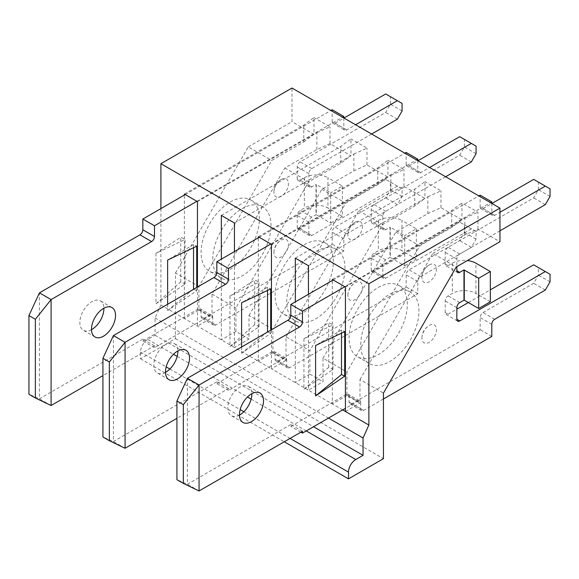 <?xml version="1.0" encoding="UTF-8"?>
<svg xmlns="http://www.w3.org/2000/svg" width="579" height="579" viewBox="0 0 579 579"><rect width="100%" height="100%" fill="white"/><g stroke="black" fill="none" stroke-linecap="round" stroke-linejoin="round"><path stroke-width="0.43" stroke-dasharray="2.9 2.17" d="M197.453 287.061L197.453 326.078L212.023 317.668L212.023 294.125L284.839 167.997L316.879 149.498L329.987 143.614L350.961 155.722L340.763 163.285L308.723 181.784L235.906 307.912L235.906 331.456L249.013 339.026L249.013 315.483L272.897 329.27L272.897 352.814L286.004 360.384L286.004 336.84L309.888 350.628L309.888 374.172L322.995 381.742L322.995 358.198L346.879 371.986L346.879 395.529L359.993 403.1L359.993 379.556L383.436 393.09M284.839 167.997L308.723 181.784M212.023 294.125L235.906 307.912M197.453 201.63L316.879 132.685L316.879 149.498M184.346 194.066L303.772 125.115L313.97 117.544L313.97 134.364L291.975 121.67L291.975 88.03M316.879 132.685L329.987 126.794L313.97 117.544M303.772 125.115L303.772 141.935L271.732 160.426L198.915 286.554L198.915 310.105L212.023 317.668M234.452 251.576L234.452 347.436L184.346 318.508L184.346 195.072M160.897 208.606L160.897 304.974L184.346 318.508L198.915 310.105M249.013 315.483L321.83 189.355L353.87 170.856L366.977 164.972L387.952 177.08L377.761 184.643L345.714 203.142L272.897 329.27M321.83 189.355L345.714 203.142M234.452 222.987L353.87 154.036L353.87 170.856M271.442 329.777L271.442 368.794L234.452 347.436L249.013 339.026M221.337 215.424L340.763 146.473L350.961 138.902L350.961 155.722M353.87 154.036L366.977 148.152L350.961 138.902M340.763 163.285L340.763 146.473M235.906 331.456L221.337 339.866L221.337 259.146M286.004 336.84L358.828 210.713L390.868 192.214L403.976 186.329L424.943 198.438L414.752 206.001L382.712 224.5L309.888 350.628M358.828 210.713L382.712 224.5M271.442 244.345L390.868 175.394L390.868 192.214M308.433 294.291L308.433 390.152L271.442 368.794L286.004 360.384M258.335 236.775L377.761 167.83L387.952 160.26L387.952 177.08M390.868 175.394L403.976 169.509L387.952 160.26M377.761 184.643L377.761 167.83M272.897 352.814L258.335 361.224L258.335 237.788M322.995 358.198L395.819 232.07L427.859 213.571L440.966 207.687L461.941 219.796L451.743 227.359L419.703 245.858L346.879 371.986M395.819 232.07L419.703 245.858M308.433 265.703L427.859 196.751L427.859 213.571M342.659 409.91L308.433 390.152L322.995 381.742M295.326 258.133L414.752 189.188L424.943 181.618L424.943 198.438M427.859 196.751L440.966 190.867L424.943 181.618M414.752 206.001L414.752 189.188M309.888 374.172L295.326 382.581L295.326 301.862M346.879 395.529L332.317 403.939L332.317 280.504M160.897 304.974L155.071 317.943L155.071 335.241L147.79 339.446A10.299 5.949 120 0 0 140.509 352.061L140.509 358.785L175.466 338.606L175.466 273.02L198.915 286.554M175.466 338.606L383.436 458.677M359.993 379.556L432.81 253.428L456.259 266.962M175.466 273.02L248.282 146.892L271.732 160.426M432.81 253.428L464.85 234.929L477.957 229.045L499.952 241.74M303.772 141.935L313.97 134.364M248.282 146.892L291.975 121.67M477.957 229.045L477.957 212.225L461.941 202.976L461.941 219.796M440.966 207.687L440.966 190.867M403.976 186.329L403.976 169.509M366.977 164.972L366.977 148.152M329.987 143.614L329.987 126.794M155.071 317.943L328.51 418.074M155.071 335.241L313.529 426.73M140.509 358.785L284.253 441.777M345.424 287.061L464.85 218.109L464.85 234.929M345.424 411.51L359.993 403.1M332.317 279.491L451.743 210.546L461.941 202.976M464.85 218.109L477.957 212.225M451.743 227.359L451.743 210.546M360.717 344.657A41.196 23.782 -60 0 1 378.702 303.208A41.196 23.782 -60 0 1 410.446 292.171A41.196 23.782 -60 0 1 410.446 339.735A41.196 23.782 -60 0 1 369.25 363.518A41.196 23.782 -60 0 1 360.717 344.657M383.436 398.982L363.634 410.417A4.118 2.381 -60 0 1 361.571 410.62A4.118 2.381 -60 0 1 360.717 408.731L360.717 402.846L349.065 396.123L349.065 402.007A4.118 2.381 -60 0 0 349.919 403.889A4.118 2.381 -60 0 0 351.981 403.686L480.143 329.697L480.143 317.589A4.118 2.381 -60 0 1 483.052 312.537L533.664 283.319L538.398 275.119L538.398 267.556L533.664 264.82M499.952 230.811L459.755 254.015A4.118 2.381 -60 0 0 456.838 259.059L456.838 266.63M494.705 215.337L483.052 208.614A4.118 2.381 -60 0 1 480.997 208.816L492.649 215.54A4.118 2.381 -60 0 0 494.705 215.337L499.952 212.312M492.649 215.54A4.118 2.381 -60 0 1 491.795 213.658L480.143 206.927L480.143 195.159M491.795 203.395L491.795 213.658M344.845 286.728L490.485 202.643M357.808 401.167L346.155 394.437A4.118 2.381 -60 0 1 348.211 394.234L359.863 400.965A4.118 2.381 -60 0 0 357.808 401.167L345.424 408.311M359.863 400.965A4.118 2.381 -60 0 1 360.717 402.846M421.888 338.1A10.299 5.949 -60 0 1 421.888 337.926A10.299 5.949 -60 0 1 429.017 325.579A10.299 5.949 -60 0 1 436.45 329.574A10.299 5.949 -60 0 1 429.22 342.276A10.299 5.949 -60 0 1 421.888 338.1M421.888 277.558A10.299 5.949 -60 0 1 429.285 264.885A10.299 5.949 -60 0 1 436.45 269.192A10.299 5.949 -60 0 1 429.205 281.741A10.299 5.949 -60 0 1 421.888 277.688A10.299 5.949 -60 0 1 421.888 277.558M378.196 287.481A41.196 23.782 -60 0 1 398.793 285.44A41.196 23.782 -60 0 1 398.793 333.005A41.196 23.782 -60 0 1 357.598 356.787A41.196 23.782 -60 0 1 349.065 337.933A41.196 23.782 -60 0 1 378.196 287.481M239.474 415.071A16.994 9.814 -60 0 1 231.339 415.715A16.994 9.814 -60 0 1 227.822 407.934A16.994 9.814 -60 0 1 239.836 387.119A16.994 9.814 -60 0 1 248.333 386.28A16.994 9.814 -60 0 1 251.843 393.648M348.211 394.234A4.118 2.381 -60 0 1 349.065 396.123M346.155 394.437L290.81 426.39L290.81 424.537L187.408 484.239L187.408 378.29M333.193 279.997L478.833 195.912M480.997 208.816A4.118 2.381 -60 0 1 480.143 206.927M483.052 208.614L491.94 203.482M533.664 179.389L538.398 182.124L538.398 189.695L533.664 197.888L448.103 247.291A4.118 2.381 -60 0 0 445.186 252.335L445.186 263.937A4.118 2.381 -60 0 0 446.04 265.826L457.692 272.55M445.186 263.937L448.103 265.623A4.118 2.381 -60 0 1 446.04 265.826M448.103 265.623L452.322 263.184A16.682 9.633 180 0 1 467.376 260.543M490.341 301.775L475.916 293.452A16.682 9.633 0 0 0 452.322 293.452L448.103 295.891A4.118 2.381 -60 0 0 445.186 300.935L445.186 312.537A4.118 2.381 -60 0 0 446.04 314.426L457.692 321.15M445.186 312.537L448.103 314.223A4.118 2.381 -60 0 1 446.04 314.426M448.103 314.223L456.838 309.179M468.346 302.535L490.341 289.84M303.939 338.758L303.939 389.211L333.048 369.467L333.048 324.899L303.939 338.758L328.713 322.72A41.16 23.768 180 0 1 333.048 324.899M550.05 188.848L538.398 182.124M550.05 196.419L538.398 189.695M545.317 204.619L533.664 197.888M550.05 274.28L538.398 267.556M550.05 281.85L538.398 275.119M545.317 290.05L533.664 283.319M491.795 336.421L480.143 329.697M300.863 432.195L290.81 426.39M302.462 431.268L290.81 424.537M199.06 490.97L187.408 484.239L176.921 479.701M303.939 389.211L328.713 367.296A41.16 23.768 180 0 1 333.048 369.467M328.713 367.296L328.713 322.72M341.494 333.149L341.494 329.958A41.16 23.768 180 0 1 344.7 331.622M341.494 329.958L315.591 345.489M286.735 301.941A41.196 23.782 -60 0 1 304.713 260.492A41.196 23.782 -60 0 1 336.457 249.455A41.196 23.782 -60 0 1 336.457 297.02A41.196 23.782 -60 0 1 295.261 320.802A41.196 23.782 -60 0 1 286.735 301.941M372.058 271.71L383.711 278.434A4.118 2.381 -60 0 0 385.766 278.231L471.335 228.835L476.068 231.564L476.068 239.134L471.335 247.334L420.723 276.552A4.118 2.381 -60 0 0 417.806 281.597L417.806 293.705L289.645 367.701A4.118 2.381 -60 0 1 287.589 367.904A4.118 2.381 -60 0 1 286.735 366.015L286.735 360.131L275.083 353.407L275.083 359.291A4.118 2.381 -60 0 0 275.937 361.18A4.118 2.381 -60 0 0 277.992 360.97L406.161 286.981L406.161 274.873A4.118 2.381 -60 0 1 409.071 269.828L459.683 240.603L464.416 232.411L464.416 224.84L459.683 222.104L374.114 271.508A4.118 2.381 -60 0 1 372.058 271.71A4.118 2.381 -60 0 1 371.204 269.828L371.204 258.22A4.118 2.381 -60 0 1 374.114 253.175L378.34 250.736A16.682 9.633 0 0 1 401.935 250.736L401.935 220.469L416.352 228.792L404.699 235.515L404.699 265.79L390.282 257.467L390.282 227.192L404.699 235.515M383.711 278.434A4.118 2.381 -60 0 1 382.857 276.552L371.204 269.828M385.766 229.631L374.114 222.908A4.118 2.381 -60 0 1 372.058 223.11L383.711 229.834A4.118 2.381 -60 0 0 385.766 229.631L389.993 227.192L389.993 257.467L385.766 259.906A4.118 2.381 -60 0 0 382.857 264.95L382.857 276.552M383.711 229.834A4.118 2.381 -60 0 1 382.857 227.952L371.204 221.221L371.204 209.62A4.118 2.381 -60 0 1 374.114 204.575L459.683 155.172L464.416 146.979L464.416 139.409L459.683 136.673M445.627 176.74L385.766 211.299A4.118 2.381 -60 0 0 382.857 216.343L382.857 227.952M420.723 172.622L409.071 165.898A4.118 2.381 -60 0 1 407.008 166.101L418.66 172.824A4.118 2.381 -60 0 0 420.723 172.622L429.604 167.49M418.66 172.824A4.118 2.381 -60 0 1 417.806 170.943L406.161 164.212L406.161 152.443M417.806 160.68L417.806 170.943M270.856 244.012L416.496 159.927M283.819 358.452L272.166 351.721A4.118 2.381 -60 0 1 274.229 351.518L285.881 358.249A4.118 2.381 -60 0 0 283.819 358.452L228.473 390.405L228.473 388.552L176.921 418.32M285.881 358.249A4.118 2.381 -60 0 1 286.735 360.131M241.609 347.002L241.609 353.226L270.711 333.482L270.711 330.196M347.899 295.384A10.299 5.949 -60 0 1 347.907 295.21A10.299 5.949 -60 0 1 355.028 282.863A10.299 5.949 -60 0 1 362.468 286.858A10.299 5.949 -60 0 1 355.231 299.56A10.299 5.949 -60 0 1 347.899 295.384M347.899 234.842A10.299 5.949 -60 0 1 355.296 222.17A10.299 5.949 -60 0 1 362.468 226.483A10.299 5.949 -60 0 1 355.224 239.026A10.299 5.949 -60 0 1 347.899 234.973A10.299 5.949 -60 0 1 347.899 234.842M304.207 244.765A41.196 23.782 -60 0 1 324.805 242.724A41.196 23.782 -60 0 1 324.805 290.289A41.196 23.782 -60 0 1 283.616 314.079A41.196 23.782 -60 0 1 275.083 295.218A41.196 23.782 -60 0 1 304.207 244.765M165.493 372.355A16.994 9.814 -60 0 1 157.358 372.999A16.994 9.814 -60 0 1 153.833 365.219A16.994 9.814 -60 0 1 165.855 344.404A16.994 9.814 -60 0 1 174.344 343.564A16.994 9.814 -60 0 1 177.862 350.932M274.229 351.518A4.118 2.381 -60 0 1 275.083 353.407M272.166 351.721L216.828 383.674L216.828 381.829L113.419 441.524L113.419 335.581M259.204 237.281L404.844 153.196M407.008 166.101A4.118 2.381 -60 0 1 406.161 164.212M409.071 165.898L417.958 160.767M372.058 223.11A4.118 2.381 -60 0 1 371.204 221.221M374.114 222.908L378.34 220.469A16.682 9.633 180 0 1 401.935 220.469M229.957 296.043L229.957 346.495L259.059 326.751L259.059 282.183L229.957 296.043L254.724 280.004A41.16 23.768 180 0 1 259.059 282.183M416.352 228.792L416.352 259.059L401.935 250.736M416.352 259.059L404.699 265.79M476.068 146.132L464.416 139.409M476.068 153.703L464.416 146.979M471.335 161.903L459.683 155.172M471.335 228.835L459.683 222.104M476.068 231.564L464.416 224.84M476.068 239.134L464.416 232.411M471.335 247.334L459.683 240.603M417.806 293.705L406.161 286.981M228.473 390.405L216.828 383.674M228.473 388.552L216.828 381.829M125.071 448.255L113.419 441.524L102.932 436.986M229.957 346.495L254.724 324.58A41.16 23.768 180 0 1 259.059 326.751M254.724 324.58L254.724 280.004M267.73 331.919A41.16 23.768 180 0 1 270.711 333.482M267.512 290.434L267.512 287.242A41.16 23.768 180 0 1 270.711 288.907M267.512 287.242L241.609 302.774M241.609 353.226L266.586 332.578M212.746 259.233A41.196 23.782 -60 0 1 230.732 217.776A41.196 23.782 -60 0 1 262.475 206.739A41.196 23.782 -60 0 1 262.475 254.304A41.196 23.782 -60 0 1 221.279 278.086A41.196 23.782 -60 0 1 212.746 259.233M298.069 228.994L309.722 235.725A4.118 2.381 -60 0 0 311.784 235.515L397.346 186.12L402.079 188.848L402.079 196.419L397.346 204.619L346.734 233.836A4.118 2.381 -60 0 0 343.825 238.881L343.825 250.989L215.663 324.985A4.118 2.381 -60 0 1 213.6 325.188A4.118 2.381 -60 0 1 212.746 323.306L212.746 317.415L201.094 310.691L201.094 316.575A4.118 2.381 -60 0 0 201.948 318.464A4.118 2.381 -60 0 0 204.011 318.255L332.172 244.266L332.172 232.157A4.118 2.381 -60 0 1 335.082 227.113L385.694 197.888L390.427 189.695L390.427 182.124L385.694 179.389L300.132 228.792A4.118 2.381 -60 0 1 298.069 228.994A4.118 2.381 -60 0 1 297.222 227.113L297.222 215.504A4.118 2.381 -60 0 1 300.132 210.459L304.359 208.02A16.682 9.633 0 0 1 327.946 208.02L327.946 177.753L342.37 186.076L330.718 192.8L330.718 223.074L316.3 214.751L316.3 184.477L330.718 192.8M309.722 235.725A4.118 2.381 -60 0 1 308.868 233.836L297.222 227.113M311.784 186.916L300.132 180.192A4.118 2.381 -60 0 1 298.069 180.395L309.722 187.118A4.118 2.381 -60 0 0 311.784 186.916L316.004 184.477L316.004 214.751L311.784 217.19A4.118 2.381 -60 0 0 308.868 222.235L308.868 233.836M309.722 187.118A4.118 2.381 -60 0 1 308.868 185.237L297.222 178.506L297.222 166.904A4.118 2.381 -60 0 1 300.132 161.859L385.694 112.456L390.427 104.263L390.427 96.693L385.694 93.964M371.638 134.024L311.784 168.583A4.118 2.381 -60 0 0 308.868 173.635L308.868 185.237M346.734 129.906L335.082 123.182A4.118 2.381 -60 0 1 333.026 123.385L344.679 130.109A4.118 2.381 -60 0 0 346.734 129.906L355.622 124.775M344.679 130.109A4.118 2.381 -60 0 1 343.825 128.227L332.172 121.496L332.172 109.728M343.825 117.964L343.825 128.227M196.874 201.297L342.515 117.211M209.837 315.736L198.184 309.005A4.118 2.381 -60 0 1 200.24 308.802L211.892 315.533A4.118 2.381 -60 0 0 209.837 315.736L154.492 347.69L154.492 345.837L102.932 375.605M211.892 315.533A4.118 2.381 -60 0 1 212.746 317.415M167.62 304.286L167.62 310.51L196.73 290.767L196.73 287.481M273.918 252.668A10.299 5.949 -60 0 1 273.918 252.495A10.299 5.949 -60 0 1 281.047 240.147A10.299 5.949 -60 0 1 288.48 244.15A10.299 5.949 -60 0 1 281.249 256.844A10.299 5.949 -60 0 1 273.918 252.668M273.918 192.127A10.299 5.949 -60 0 1 281.314 179.454A10.299 5.949 -60 0 1 288.48 183.767A10.299 5.949 -60 0 1 281.235 196.31A10.299 5.949 -60 0 1 273.918 192.257A10.299 5.949 -60 0 1 273.918 192.127M230.225 202.049A41.196 23.782 -60 0 1 250.823 200.008A41.196 23.782 -60 0 1 250.823 247.58A41.196 23.782 -60 0 1 209.627 271.363A41.196 23.782 -60 0 1 201.094 252.502A41.196 23.782 -60 0 1 230.225 202.049M91.511 329.639A16.994 9.814 -60 0 1 83.369 330.283A16.994 9.814 -60 0 1 79.851 322.503A16.994 9.814 -60 0 1 91.866 301.695A16.994 9.814 -60 0 1 100.362 300.848A16.994 9.814 -60 0 1 103.88 308.216M200.24 308.802A4.118 2.381 -60 0 1 201.094 310.691M198.184 309.005L142.839 340.959L142.839 339.113L39.437 398.808L39.437 292.865M185.222 194.566L330.862 110.48M333.026 123.385A4.118 2.381 -60 0 1 332.172 121.496M335.082 123.182L343.969 118.051M298.069 180.395A4.118 2.381 -60 0 1 297.222 178.506M300.132 180.192L304.359 177.753A16.682 9.633 180 0 1 327.946 177.753M155.968 253.334L155.968 303.78L185.077 284.036L185.077 239.467L155.968 253.334L180.742 237.289A41.16 23.768 180 0 1 185.077 239.467M342.37 186.076L342.37 216.343L327.946 208.02M342.37 216.343L330.718 223.074M402.079 103.424L390.427 96.693M402.079 110.987L390.427 104.263M397.346 119.187L385.694 112.456M397.346 186.12L385.694 179.389M402.079 188.848L390.427 182.124M402.079 196.419L390.427 189.695M397.346 204.619L385.694 197.888M343.825 250.989L332.172 244.266M154.492 347.69L142.839 340.959M154.492 345.837L142.839 339.113M51.09 405.539L39.437 398.808L28.95 394.27M155.968 303.78L180.742 281.864A41.16 23.768 180 0 1 185.077 284.036M180.742 281.864L180.742 237.289M193.748 289.203A41.16 23.768 180 0 1 196.73 290.767M193.524 247.718L193.524 244.526A41.16 23.768 180 0 1 196.73 246.191M193.524 244.526L167.62 260.058M167.62 310.51L192.604 289.862M147.79 339.446L173.468 354.268M177.167 356.411L247.45 396.984M251.156 399.126L306.248 430.928M140.509 352.061L166.187 366.883M169.886 369.018L240.169 409.599M243.875 411.734L290.079 438.412M452.322 263.184L452.322 293.452M459.755 302.614L448.103 295.891M459.755 254.015L448.103 247.291M456.838 259.059L445.186 252.335M456.838 307.666L445.186 300.935M494.705 319.268L483.052 312.537M491.795 324.312L480.143 317.589M363.634 410.417L351.981 403.686M360.717 408.731L349.065 402.007M475.916 293.452L475.916 263.184M378.34 220.469L378.34 250.736M385.766 259.906L374.114 253.175M385.766 211.299L374.114 204.575M382.857 216.343L371.204 209.62M382.857 264.95L371.204 258.22M385.766 278.231L374.114 271.508M420.723 276.552L409.071 269.828M417.806 281.597L406.161 274.873M289.645 367.701L277.992 360.97M286.735 366.015L275.083 359.291M304.359 177.753L304.359 208.02M311.784 217.19L300.132 210.459M311.784 168.583L300.132 161.859M308.868 173.635L297.222 166.904M308.868 222.235L297.222 215.504M311.784 235.515L300.132 228.792M346.734 233.836L335.082 227.113M343.825 238.881L332.172 232.157M215.663 324.985L204.011 318.255M212.746 323.306L201.094 316.575M259.985 393.011L248.333 386.28M242.992 422.438L231.339 415.715M410.446 292.171L398.793 285.44M369.25 363.518L357.598 356.787M429.285 264.885C424.841 267.245 422.373 271.45 421.888 277.5L421.888 277.688M421.888 337.926C422.098 332.563 424.479 328.445 429.017 325.579M361.571 410.62L349.919 403.889M185.997 350.295L174.344 343.564M169.01 379.723L157.358 372.999M336.457 249.455L324.805 242.724M295.261 320.802L283.616 314.079M355.296 222.17C350.852 224.529 348.392 228.734 347.899 234.784L347.899 234.973M347.907 295.21C348.117 289.847 350.49 285.729 355.028 282.863M287.589 367.904L275.937 361.18M112.015 307.579L100.362 300.848M95.021 337.007L83.369 330.283M262.475 206.739L250.823 200.008M221.279 278.086L209.627 271.363M281.314 179.454C276.871 181.813 274.403 186.018 273.918 192.069L273.918 192.257M273.918 252.495C274.128 247.132 276.509 243.014 281.047 240.147M213.6 325.188L201.948 318.464"/><path stroke-width="0.87" d="M184.346 195.072L184.346 194.066L197.453 201.63L197.453 287.061M221.337 259.146L221.337 215.424L234.452 222.987L234.452 251.576M258.335 237.788L258.335 236.775L271.442 244.345L271.442 329.777M295.326 301.862L295.326 258.133L308.433 265.703L308.433 294.291M332.317 280.504L332.317 279.491L345.424 287.061L345.424 411.51L368.874 425.044L363.047 438.014L363.047 455.318L355.767 459.523A10.299 5.949 120 0 0 348.486 472.131L348.486 478.862L383.436 458.677L383.436 393.09L456.259 266.962L499.952 241.74L499.952 208.107L368.874 283.782L368.874 425.044M499.952 208.107L291.975 88.03L160.897 163.705L368.874 283.782M160.897 163.705L160.897 208.606M328.51 418.074L363.047 438.014M345.424 411.51L342.659 409.91M313.529 426.73L363.047 455.318M284.253 441.777L348.486 478.862M239.474 414.658A16.994 9.814 -60 0 1 246.893 397.563A16.994 9.814 -60 0 1 259.985 393.011A16.994 9.814 -60 0 1 259.985 412.632A16.994 9.814 -60 0 1 242.992 422.438A16.994 9.814 -60 0 1 239.474 414.658M456.838 266.63L456.838 270.668A4.118 2.381 -60 0 0 457.692 272.55A4.118 2.381 -60 0 0 459.755 272.347L463.974 269.908L463.974 300.183L459.755 302.614A4.118 2.381 -60 0 0 456.838 307.666L456.838 319.268A4.118 2.381 -60 0 0 457.692 321.15A4.118 2.381 -60 0 0 459.755 320.947L545.317 271.551L550.05 274.28L550.05 281.85L545.317 290.05L494.705 319.268A4.118 2.381 -60 0 0 491.795 324.312L491.795 336.421L383.436 398.982M499.952 212.312L545.317 186.12L550.05 188.848L550.05 196.419L545.317 204.619L499.952 230.811M490.485 202.643L491.795 201.883L491.795 203.395M176.921 400.994L176.921 479.701L183.326 483.4L183.326 404.692L176.921 400.994L187.408 378.29L199.06 385.021L299.546 327.005A4.118 2.381 -60 0 0 302.462 321.953L302.462 311.191L344.845 286.728M183.326 404.692L199.06 385.021L199.06 490.97L183.326 483.4M345.424 408.311L302.462 433.121L302.462 431.268L199.06 490.97M344.7 331.622L315.591 345.489L315.591 395.942L344.7 376.191L344.7 331.622M251.843 393.648A16.994 9.814 -60 0 1 239.474 415.071M187.408 378.29L287.901 320.274A4.118 2.381 -60 0 0 290.81 315.229L290.81 304.467L333.193 279.997M478.833 195.912L480.143 195.159L491.795 201.883M491.94 203.482L533.664 179.389L545.317 186.12M456.838 309.179L468.346 302.535M490.341 289.84L533.664 264.82L545.317 271.551M463.974 269.908L478.688 278.231L478.688 308.506L464.271 300.183L464.271 269.908M467.376 260.543A16.682 9.633 180 0 1 475.916 263.184L490.341 271.508L478.688 278.231M490.341 271.508L490.341 301.775L478.688 308.506M302.462 311.191L290.81 304.467M302.462 433.121L300.863 432.195M315.591 395.942L341.494 374.533A41.16 23.768 180 0 1 344.7 376.191M341.494 374.533L341.494 333.149M165.485 371.942A16.994 9.814 -60 0 1 172.904 354.847A16.994 9.814 -60 0 1 185.997 350.295A16.994 9.814 -60 0 1 185.997 369.916A16.994 9.814 -60 0 1 169.01 379.723A16.994 9.814 -60 0 1 165.485 371.942M429.604 167.49L471.335 143.404L476.068 146.132L476.068 153.703L471.335 161.903L445.627 176.74M416.496 159.927L417.806 159.167L417.806 160.68M102.932 358.278L102.932 436.986L109.344 440.684L109.344 361.984L102.932 358.278L113.419 335.581L125.071 342.305L225.564 284.289A4.118 2.381 -60 0 0 228.473 279.244L228.473 268.475L270.856 244.012M109.344 361.984L125.071 342.305L125.071 448.255L109.344 440.684M176.921 418.32L125.071 448.255M270.711 330.196L270.711 288.907L241.609 302.774L241.609 347.002M177.862 350.932A16.994 9.814 -60 0 1 165.493 372.355M113.419 335.581L213.912 277.558A4.118 2.381 -60 0 0 216.828 272.514L216.828 261.751L259.204 237.281M404.844 153.196L406.161 152.443L417.806 159.167M417.958 160.767L459.683 136.673L471.335 143.404M228.473 268.475L216.828 261.751M266.586 332.578L267.512 331.818A41.16 23.768 180 0 1 267.73 331.919M267.512 331.818L267.512 290.434M91.504 329.227A16.994 9.814 -60 0 1 98.922 312.132A16.994 9.814 -60 0 1 112.015 307.579A16.994 9.814 -60 0 1 112.015 327.2A16.994 9.814 -60 0 1 95.021 337.007A16.994 9.814 -60 0 1 91.504 329.227M355.622 124.775L397.346 100.688L402.079 103.424L402.079 110.987L397.346 119.187L371.638 134.024M342.515 117.211L343.825 116.451L343.825 117.964M28.95 315.562L28.95 394.27L35.355 397.968L35.355 319.268L28.95 315.562L39.437 292.865L51.09 299.589L151.582 241.573A4.118 2.381 -60 0 0 154.492 236.529L154.492 225.767L196.874 201.297M35.355 319.268L51.09 299.589L51.09 405.539L35.355 397.968M102.932 375.605L51.09 405.539M196.73 287.481L196.73 246.191L167.62 260.058L167.62 304.286M103.88 308.216A16.994 9.814 -60 0 1 91.511 329.639M39.437 292.865L139.93 234.842A4.118 2.381 -60 0 0 142.839 229.798L142.839 219.036L185.222 194.566M330.862 110.48L332.172 109.728L343.825 116.451M343.969 118.051L385.694 93.964L397.346 100.688M154.492 225.767L142.839 219.036M192.604 289.862L193.524 289.102A41.16 23.768 180 0 1 193.748 289.203M193.524 289.102L193.524 247.718M173.468 354.268L177.167 356.411M247.45 396.984L251.156 399.126M306.248 430.928L355.767 459.523M166.187 366.883L169.886 369.018M240.169 409.599L243.875 411.734M290.079 438.412L348.486 472.131M459.755 272.347L456.838 270.668M302.462 321.953L290.81 315.229M459.755 320.947L456.838 319.268M299.546 327.005L287.901 320.274M228.473 279.244L216.828 272.514M225.564 284.289L213.912 277.558M154.492 236.529L142.839 229.798M151.582 241.573L139.93 234.842"/></g></svg>

